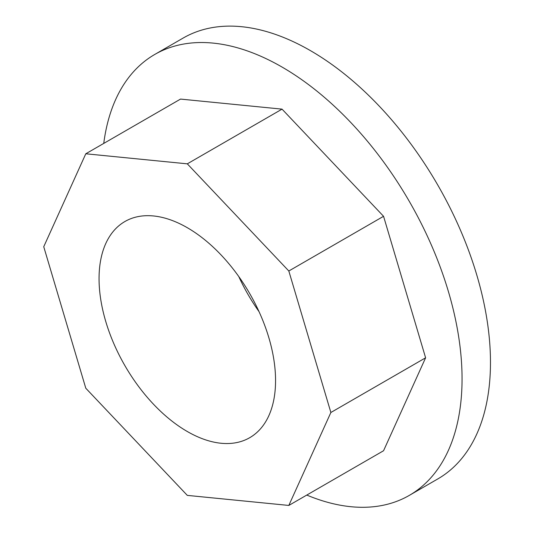 <?xml version="1.0" encoding="UTF-8"?>
<svg xmlns="http://www.w3.org/2000/svg" width="534" height="534" viewBox="0 0 534 534"><rect width="100%" height="100%" fill="white"/><g stroke="black" fill="none" stroke-linecap="round" stroke-linejoin="round"><path stroke-width="0.8" d="M238.771 276.539A124.809 72.063 -120 0 0 259.003 311.576M187.307 431.519A124.809 72.063 60 0 1 105.772 321.535A124.809 72.063 60 0 1 124.903 221.523A124.809 72.063 60 0 1 249.712 293.58A124.809 72.063 60 0 1 249.712 437.7A124.809 72.063 60 0 1 187.307 431.519M306.776 495.071A254.564 146.977 -120 0 0 409.331 495.378A254.564 146.977 -120 0 0 448.353 291.384A254.564 146.977 -120 0 0 282.045 67.057A254.564 146.977 -120 0 0 154.767 54.448A254.564 146.977 -120 0 0 103.75 143.412M85.794 153.779L180.532 99.084L282.045 109.136L383.559 216.303L425.611 357.8L383.559 450.743L288.821 505.438L330.873 412.495L288.821 270.998L187.307 163.838L85.794 153.779L43.741 246.721L85.794 388.225L187.307 495.385L288.821 505.438M154.767 54.448L183.189 38.041A254.564 146.977 60 0 1 310.468 50.65A254.564 146.977 60 0 1 476.775 274.977A254.564 146.977 60 0 1 437.753 478.965L409.331 495.378M383.559 216.303L288.821 270.998M425.611 357.8L330.873 412.495M282.045 109.136L187.307 163.838"/></g></svg>
